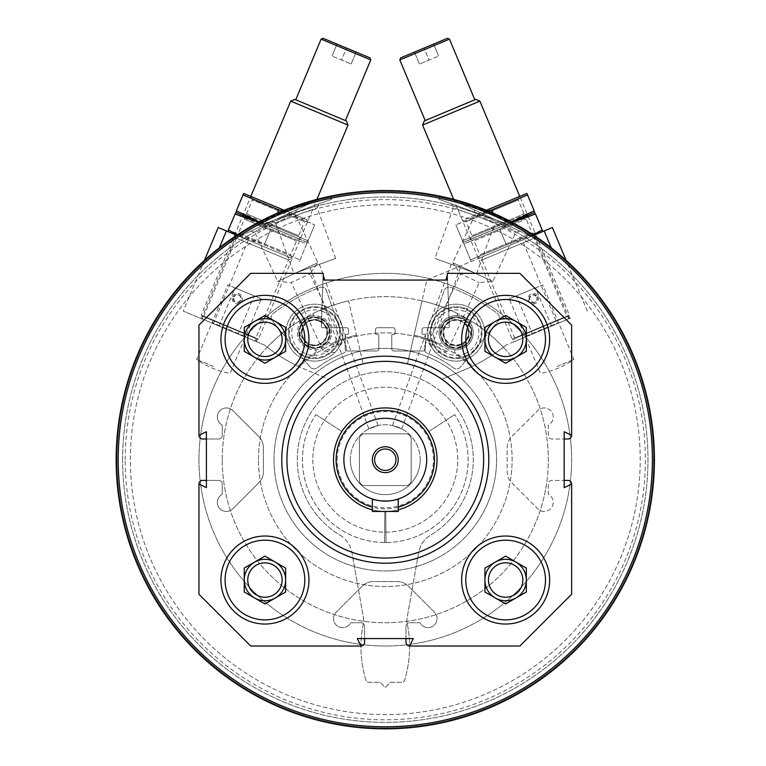 <?xml version="1.0" encoding="UTF-8"?>
<svg xmlns="http://www.w3.org/2000/svg" width="766" height="766" viewBox="0 0 766 766"><rect width="100%" height="100%" fill="white"/><g stroke="black" fill="none" stroke-linecap="round" stroke-linejoin="round"><path stroke-width="0.57" stroke-dasharray="3.83 2.87" d="M281.773 459.696A103.525 103.525 0 0 1 437.051 370.045A103.525 103.525 0 0 1 437.051 549.346A103.525 103.525 0 0 1 281.773 459.696M368.839 428.874L378.078 425.513L368.839 428.874L310.173 267.669L319.412 264.308L310.173 267.669M392.498 425.513L401.738 428.874L392.498 425.513L451.174 264.308L460.414 267.669L451.174 264.308M409.705 646.035L413.238 638.576L405.999 638.576L405.999 626.358A3.619 3.619 0 0 1 409.619 622.739L419.94 622.739A9.058 9.058 0 0 0 433.326 625.918A9.058 9.058 0 0 0 434.399 612.197L408.345 586.134A15.531 15.531 0 0 0 397.363 581.586L373.224 581.586A15.531 15.531 0 0 0 362.241 586.134L336.188 612.197A9.058 9.058 0 0 0 337.251 625.918A9.058 9.058 0 0 0 350.646 622.739L360.968 622.739A3.619 3.619 0 0 1 364.587 626.358L364.587 642.406A3.619 3.619 0 0 1 360.968 646.035L250.712 646.035L198.959 594.272L198.959 484.026A3.619 3.619 0 0 1 202.578 480.397L218.626 480.397A3.619 3.619 0 0 1 222.245 484.026L222.245 494.338A9.058 9.058 0 0 0 219.066 507.734A9.058 9.058 0 0 0 232.787 508.806L258.851 482.743A15.531 15.531 0 0 0 263.399 471.77L263.399 447.622A15.531 15.531 0 0 0 258.851 436.639L232.787 410.586A9.058 9.058 0 0 0 219.066 411.658A9.058 9.058 0 0 0 222.245 425.044L222.245 435.366A3.619 3.619 0 0 1 218.626 438.995L202.578 438.995A3.619 3.619 0 0 1 198.959 435.366L198.959 325.119L250.712 273.357L323.175 273.357L321.318 326.632A1.034 1.034 0 0 0 322.352 327.704L346.471 327.704A2.068 2.068 0 0 1 348.54 329.773L348.54 333.401A1.034 1.034 0 0 1 347.505 334.436L346.213 334.436A1.034 1.034 0 0 0 345.179 335.47L345.179 348.932A2.068 2.068 0 0 0 347.247 351L376.748 351A2.068 2.068 0 0 0 378.825 348.932L378.825 335.47A1.034 1.034 0 0 0 377.782 334.436L376.489 334.436A1.034 1.034 0 0 1 375.455 333.401L375.455 329.773A2.068 2.068 0 0 1 377.523 327.704L393.054 327.704L377.523 327.704A2.068 2.068 0 0 0 375.455 329.773L375.455 333.401A1.034 1.034 0 0 0 376.489 334.436L377.782 334.436A1.034 1.034 0 0 1 378.825 335.47L378.825 348.932A2.068 2.068 0 0 1 376.748 351L347.247 351A2.068 2.068 0 0 1 345.179 348.932L345.179 335.47A1.034 1.034 0 0 1 346.213 334.436L347.505 334.436A1.034 1.034 0 0 0 348.54 333.401L348.54 329.773A2.068 2.068 0 0 0 346.471 327.704L322.352 327.704A1.034 1.034 0 0 1 321.318 326.632L323.175 273.357L323.769 280.069L446.817 280.069L447.401 273.357L519.865 273.357L571.628 325.119L571.628 435.366A3.619 3.619 0 0 1 568.008 438.995L551.96 438.995A3.619 3.619 0 0 1 548.341 435.366L548.341 425.044A9.058 9.058 0 0 0 551.51 411.658A9.058 9.058 0 0 0 537.789 410.586L511.736 436.639A15.531 15.531 0 0 0 507.188 447.622L507.188 471.77A15.531 15.531 0 0 0 511.736 482.743L537.789 508.806A9.058 9.058 0 0 0 551.51 507.734A9.058 9.058 0 0 0 548.341 494.338L548.341 484.026A3.619 3.619 0 0 1 551.96 480.397L568.008 480.397A3.619 3.619 0 0 1 571.628 484.026L571.628 594.272L519.865 646.035L409.619 646.035A3.619 3.619 0 0 1 405.999 642.406L405.999 626.358A3.619 3.619 0 0 1 409.619 622.739L419.94 622.739A9.058 9.058 0 0 0 433.326 625.918A9.058 9.058 0 0 0 434.399 612.197L408.345 586.134A15.531 15.531 0 0 0 397.363 581.586L373.224 581.586A15.531 15.531 0 0 0 362.241 586.134L336.188 612.197A9.058 9.058 0 0 0 337.251 625.918A9.058 9.058 0 0 0 350.646 622.739L360.968 622.739A3.619 3.619 0 0 1 364.587 626.358L364.587 638.576L357.339 638.576L360.882 646.035M198.959 484.102L206.408 487.645L206.408 480.397L218.626 480.397A3.619 3.619 0 0 1 222.245 484.026L222.245 494.338A9.058 9.058 0 0 0 219.066 507.734A9.058 9.058 0 0 0 232.787 508.806L258.851 482.743A15.531 15.531 0 0 0 263.399 471.77L263.399 447.622A15.531 15.531 0 0 0 258.851 436.639L232.787 410.586A9.058 9.058 0 0 0 219.066 411.658A9.058 9.058 0 0 0 222.245 425.044L222.245 435.366A3.619 3.619 0 0 1 218.626 438.995L206.408 438.995L206.408 431.746L198.959 435.289M571.628 435.289L564.178 431.746L564.178 438.995L551.96 438.995A3.619 3.619 0 0 1 548.341 435.366L548.341 425.044A9.058 9.058 0 0 0 551.51 411.658A9.058 9.058 0 0 0 537.789 410.586L511.736 436.639A15.531 15.531 0 0 0 507.188 447.622L507.188 471.77A15.531 15.531 0 0 0 511.736 482.743L537.789 508.806A9.058 9.058 0 0 0 551.51 507.734A9.058 9.058 0 0 0 548.341 494.338L548.341 484.026A3.619 3.619 0 0 1 551.96 480.397L564.178 480.397L564.178 487.645L571.628 484.102M393.054 327.704A2.068 2.068 0 0 1 395.122 329.773L395.122 333.401A1.034 1.034 0 0 1 394.088 334.436L392.795 334.436A1.034 1.034 0 0 0 391.761 335.47L391.761 348.932A2.068 2.068 0 0 0 393.829 351L423.339 351A2.068 2.068 0 0 0 425.408 348.932L425.408 335.47A1.034 1.034 0 0 0 424.374 334.436L423.081 334.436A1.034 1.034 0 0 1 422.037 333.401L422.037 329.773A2.068 2.068 0 0 1 424.115 327.704L448.234 327.704A1.034 1.034 0 0 0 449.269 326.632L447.401 273.357L449.269 326.632A1.034 1.034 0 0 1 448.234 327.704L424.115 327.704A2.068 2.068 0 0 0 422.037 329.773L422.037 333.401A1.034 1.034 0 0 0 423.081 334.436L424.374 334.436A1.034 1.034 0 0 1 425.408 335.47L425.408 348.932A2.068 2.068 0 0 1 423.339 351L393.829 351A2.068 2.068 0 0 1 391.761 348.932L391.761 335.47A1.034 1.034 0 0 1 392.795 334.436L394.088 334.436A1.034 1.034 0 0 0 395.122 333.401L395.122 329.773A2.068 2.068 0 0 0 393.054 327.704M117.045 459.696A268.244 268.244 0 0 1 519.415 227.387A268.244 268.244 0 0 1 519.415 692.004A268.244 268.244 0 0 1 117.045 459.696A268.244 268.244 0 0 1 519.415 227.387A268.244 268.244 0 0 1 519.415 692.004A268.244 268.244 0 0 1 117.045 459.696M293.541 207.624C271.691 216.577 259.856 221.891 258.037 223.557C254.752 221.479 332.185 193.291 330.989 196.996C328.528 196.891 316.042 200.433 293.541 207.624M477.036 207.624C454.544 200.433 442.059 196.891 439.588 196.996C438.411 193.3 515.853 221.489 512.55 223.557C510.731 221.891 498.896 216.577 477.036 207.624M116.135 459.696A269.153 269.153 0 0 1 519.865 226.602A269.153 269.153 0 0 1 519.865 692.79A269.153 269.153 0 0 1 116.135 459.696A269.153 269.153 0 0 1 519.865 226.602A269.153 269.153 0 0 1 519.865 692.79A269.153 269.153 0 0 1 116.135 459.696A269.153 269.153 0 0 1 519.865 226.602A269.153 269.153 0 0 1 519.865 692.79A269.153 269.153 0 0 1 116.135 459.696M305.27 202.712C298.424 204.541 287.173 208.888 271.537 215.763C250.549 226.583 239.222 232.893 237.546 234.712L238.542 236.857L308.909 204.043L238.542 236.857M247.246 228.632L296.988 205.441M530.714 233.209C524.911 229.139 514.35 223.318 499.039 215.763C477.256 206.638 465.134 202.013 462.664 201.898L461.668 204.043L532.035 236.857L461.668 204.043M473.56 205.422L523.302 228.622M118.203 459.696A267.085 267.085 0 0 1 518.831 228.392A267.085 267.085 0 0 1 518.831 690.999A267.085 267.085 0 0 1 118.203 459.696A267.085 267.085 0 0 1 518.831 228.392A267.085 267.085 0 0 1 518.831 690.999A267.085 267.085 0 0 1 118.203 459.696M130.373 459.696A254.915 254.915 0 0 1 512.751 238.925A254.915 254.915 0 0 1 512.751 680.457A254.915 254.915 0 0 1 130.373 459.696A254.915 254.915 0 0 1 512.751 238.925A254.915 254.915 0 0 1 512.751 680.457A254.915 254.915 0 0 1 130.373 459.696M122.608 459.696A262.681 262.681 0 0 1 516.629 232.203A262.681 262.681 0 0 1 516.629 687.188A262.681 262.681 0 0 1 122.608 459.696A262.681 262.681 0 0 1 516.629 232.203A262.681 262.681 0 0 1 516.629 687.188A262.681 262.681 0 0 1 122.608 459.696M125.193 459.696A260.095 260.095 0 0 1 515.336 234.444A260.095 260.095 0 0 1 515.336 684.948A260.095 260.095 0 0 1 125.193 459.696M222.245 459.696A163.043 163.043 0 0 1 466.81 318.493A163.043 163.043 0 0 1 466.81 600.898A163.043 163.043 0 0 1 222.245 459.696A163.043 163.043 0 0 1 466.81 318.493A163.043 163.043 0 0 1 466.81 600.898A163.043 163.043 0 0 1 222.245 459.696M274.008 459.696A111.281 111.281 0 0 1 440.938 363.323A111.281 111.281 0 0 1 440.938 556.068A111.281 111.281 0 0 1 274.008 459.696A111.281 111.281 0 0 1 440.938 363.323A111.281 111.281 0 0 1 440.938 556.068A111.281 111.281 0 0 1 274.008 459.696M198.959 459.696A186.339 186.339 0 0 1 478.463 298.319A186.339 186.339 0 0 1 478.463 621.063A186.339 186.339 0 0 1 198.959 459.696A186.339 186.339 0 0 1 478.463 298.319A186.339 186.339 0 0 1 478.463 621.063A186.339 186.339 0 0 1 198.959 459.696M258.477 459.696A126.811 126.811 0 0 1 448.694 349.87A126.811 126.811 0 0 1 448.694 569.521A126.811 126.811 0 0 1 258.477 459.696A126.811 126.811 0 0 1 448.694 349.87A126.811 126.811 0 0 1 448.694 569.521A126.811 126.811 0 0 1 258.477 459.696M420.228 459.696A34.939 34.939 0 0 0 385.288 424.757A34.939 34.939 0 0 0 350.349 459.696A34.939 34.939 0 0 0 385.288 494.635A34.939 34.939 0 0 0 420.228 459.696M337.193 459.696A48.105 48.105 0 0 1 409.341 418.035A48.105 48.105 0 0 1 409.341 501.347A48.105 48.105 0 0 1 337.193 459.696M333.536 459.696A51.762 51.762 0 0 1 411.17 414.866A51.762 51.762 0 0 1 411.17 504.516A51.762 51.762 0 0 1 333.536 459.696A51.762 51.762 0 0 1 411.17 414.866A51.762 51.762 0 0 1 411.17 504.516A51.762 51.762 0 0 1 333.536 459.696A51.762 51.762 0 0 1 411.17 414.866A51.762 51.762 0 0 1 411.17 504.516A51.762 51.762 0 0 1 341.885 431.507A51.762 51.762 0 0 1 428.701 431.507A51.762 51.762 0 0 1 399.996 509.323A51.762 51.762 0 0 1 333.536 459.696A51.762 51.762 0 0 1 385.145 407.933A51.762 51.762 0 0 1 437.051 459.389A51.762 51.762 0 0 1 385.738 511.449L386.016 542.51A82.814 82.814 0 0 1 384.57 542.51L384.838 511.449A51.762 51.762 0 0 1 333.536 459.696A51.762 51.762 0 0 1 385.288 407.933A51.762 51.762 0 0 1 437.051 459.696A51.762 51.762 0 0 1 385.288 511.458A51.762 51.762 0 0 1 333.536 459.696A51.762 51.762 0 0 0 411.17 504.516A51.762 51.762 0 0 0 411.17 414.866A51.762 51.762 0 0 0 333.536 459.696A51.762 51.762 0 0 0 411.17 504.516A51.762 51.762 0 0 0 411.17 414.866A51.762 51.762 0 0 0 333.536 459.696M250.913 231.093L296.547 209.807L250.913 231.093L254.906 232.548L295.092 213.81L254.906 232.548L277.704 281.419L317.88 262.681L277.704 281.419L291.291 282.606L310.058 273.864L291.291 282.606L323.405 351.479L342.172 342.737L323.405 351.479L335.317 352.523L342.172 342.737L310.058 273.864L317.88 262.681L295.092 213.81L296.547 209.807M474.039 209.807L519.674 231.093L474.039 209.807L475.495 213.81L515.671 232.548L475.495 213.81L452.696 262.681L492.883 281.419L452.696 262.681L460.529 273.864L479.286 282.606L460.529 273.864L428.405 342.737L447.172 351.479L428.405 342.737L435.27 352.523L447.172 351.479L479.286 282.606L492.883 281.419L515.671 232.548L519.674 231.093M258.841 225.769L331.793 199.208L258.841 225.769L258.037 223.557M271.662 221.096L318.972 203.88L271.662 221.096L275.511 222.896L317.172 207.73L275.511 222.896L293.952 273.577L335.623 258.41L293.952 273.577M438.784 199.208L511.745 225.769L438.784 199.208L439.588 196.996M451.605 203.88L498.925 221.096L451.605 203.88L453.405 207.73L495.075 222.896L453.405 207.73L434.964 258.41L476.624 273.577L434.964 258.41M405.999 638.576L364.587 638.576M206.408 480.397L206.408 438.995M564.178 438.995L564.178 480.397M286.944 459.696A98.345 98.345 0 0 1 434.466 374.526A98.345 98.345 0 0 1 434.466 544.865A98.345 98.345 0 0 1 286.944 459.696M350.349 459.696A34.939 34.939 0 0 1 402.763 429.439A34.939 34.939 0 0 1 402.763 489.953A34.939 34.939 0 0 1 350.349 459.696M315.831 414.588L341.885 431.507L315.831 414.588A82.814 82.814 0 0 0 439.627 522.201A82.814 82.814 0 0 0 454.745 414.588A82.814 82.814 0 0 1 330.96 522.201A82.814 82.814 0 0 1 315.831 414.588M428.701 431.507L454.745 414.588L428.701 431.507M308.947 339.348A43.997 43.997 0 0 0 242.946 301.249A43.997 43.997 0 0 0 242.946 377.456A43.997 43.997 0 0 0 308.947 339.348M282.147 339.348A17.206 17.206 0 0 0 256.351 324.458A17.206 17.206 0 0 0 256.351 354.246A17.206 17.206 0 0 0 282.147 339.348M275.3 321.423A20.701 20.701 0 0 0 244.249 339.348A20.701 20.701 0 0 0 275.3 357.282L264.95 363.256L244.249 351.307L244.249 327.398L264.95 315.448L285.651 327.398L285.651 351.307L275.3 357.282M308.947 580.034A43.997 43.997 0 0 0 242.946 541.935A43.997 43.997 0 0 0 242.946 618.143A43.997 43.997 0 0 0 308.947 580.034M549.634 580.034A43.997 43.997 0 0 0 483.633 541.935A43.997 43.997 0 0 0 483.633 618.143A43.997 43.997 0 0 0 549.634 580.034M549.634 339.348A43.997 43.997 0 0 0 483.633 301.249A43.997 43.997 0 0 0 483.633 377.456A43.997 43.997 0 0 0 549.634 339.348M282.147 580.034A17.206 17.206 0 0 0 256.351 565.136A17.206 17.206 0 0 0 256.351 594.933A17.206 17.206 0 0 0 282.147 580.034M275.3 562.11A20.701 20.701 0 0 0 244.249 580.034A20.701 20.701 0 0 0 275.3 597.968L264.95 603.943L244.249 591.994L244.249 568.085L264.95 556.126L285.651 568.085L285.651 591.994L275.3 597.968M522.833 580.034A17.206 17.206 0 0 0 497.029 565.136A17.206 17.206 0 0 0 497.029 594.933A17.206 17.206 0 0 0 522.833 580.034M515.987 562.11A20.701 20.701 0 0 0 484.926 580.034A20.701 20.701 0 0 0 515.987 597.968L505.637 603.943L484.926 591.994L484.926 568.085L505.637 556.126L526.338 568.085L526.338 591.994L515.987 597.968M522.833 339.348A17.206 17.206 0 0 0 497.029 324.458A17.206 17.206 0 0 0 497.029 354.246A17.206 17.206 0 0 0 522.833 339.348M515.987 321.423A20.701 20.701 0 0 0 484.926 339.348A20.701 20.701 0 0 0 515.987 357.282L505.637 363.256L484.926 351.307L484.926 327.398L505.637 315.448L526.338 327.398L526.338 351.307L515.987 357.282M414.08 335.154A127.845 127.845 0 0 1 439.588 343.963A127.845 127.845 0 0 0 414.08 335.154L421.999 300.856A163.043 163.043 0 0 1 456.996 313.275A1.034 1.034 0 0 1 457.436 314.711L457.245 315.056A1.034 1.034 0 0 1 456.335 315.573A17.082 17.082 0 0 0 441.494 341.483A1.034 1.034 0 0 1 441.503 342.536L440.929 343.541A1.034 1.034 0 0 1 439.588 343.963A1.034 1.034 0 0 0 440.929 343.541L441.503 342.536A1.034 1.034 0 0 0 441.494 341.483A17.082 17.082 0 0 0 470.927 341.138A17.082 17.082 0 0 0 470.726 323.817A1.034 1.034 0 0 1 470.717 322.773L471.004 322.266A1.034 1.034 0 0 1 472.459 321.911A163.043 163.043 0 0 1 503.358 347.237A181.159 181.159 0 0 1 470.573 367.23L441.848 379.247A98.345 98.345 0 0 0 407.445 363.898L414.08 335.154M542.366 231.715L426.806 280.059L421.999 300.856A163.043 163.043 0 0 1 456.996 313.275A1.034 1.034 0 0 1 457.436 314.711L457.245 315.056A1.034 1.034 0 0 1 456.335 315.573A17.082 17.082 0 0 1 470.726 323.817A1.034 1.034 0 0 1 470.717 322.773L471.004 322.266A1.034 1.034 0 0 1 472.459 321.911A163.043 163.043 0 0 1 503.358 347.237A181.159 181.159 0 0 0 506.163 345.045A181.159 181.159 0 0 1 470.573 367.23L441.848 379.247A98.345 98.345 0 0 0 407.445 363.898L426.806 280.059L552.382 227.521M454.975 350.254A1.034 1.034 0 0 1 455.885 349.736A1.034 1.034 0 0 0 454.975 350.254L454.516 351.048L454.975 350.254M454.851 352.437A1.034 1.034 0 0 1 454.516 351.048A1.034 1.034 0 0 0 454.851 352.437A127.845 127.845 0 0 1 472.565 366.272A127.845 127.845 0 0 0 454.851 352.437M537.052 297.055A4.06 4.06 0 0 1 532.791 302.647A4.06 4.06 0 0 1 530.082 296.164A4.06 4.06 0 0 1 537.052 297.055C532.562 293.254 530.062 294.297 529.565 300.186C534.103 303.958 536.602 302.924 537.052 297.055M513.383 342.029L570.593 318.091L513.383 342.029L514.857 338.419L566.993 316.617L514.857 338.419L482.053 259.98L534.18 238.178L482.053 259.98L478.386 258.477L535.683 234.511L478.386 258.477L535.683 234.511L478.386 258.477L479.889 254.81L532.016 233.008L479.889 254.81L474.058 240.878L526.185 219.076L474.058 240.878L470.391 239.375L527.697 215.409L470.391 239.375L527.697 215.409L470.391 239.375L471.894 235.708L524.03 213.906L471.894 235.708L466.073 221.776L518.199 199.974L466.073 221.776L462.405 220.273L519.702 196.307L462.405 220.273M557.246 323.673L506.163 345.045L557.246 323.673L522.288 240.112M538.086 296.624A5.18 5.18 0 0 1 532.648 303.757A5.18 5.18 0 0 1 529.191 295.485A5.18 5.18 0 0 1 538.086 296.624M429.85 343.637A28.466 28.466 0 0 0 478.76 349.909A28.466 28.466 0 0 0 459.724 304.418A28.466 28.466 0 0 0 429.85 343.637A28.466 28.466 0 0 0 478.76 349.909A28.466 28.466 0 0 0 459.724 304.418A28.466 28.466 0 0 0 429.85 343.637M551.233 247.782L544.186 230.949M569.138 318.704L534.18 235.143M440.354 339.242A17.082 17.082 0 0 0 469.692 343.005A17.082 17.082 0 0 0 458.279 315.707A17.082 17.082 0 0 0 440.354 339.242M433.585 44.093L414.492 52.078L433.585 44.093L438.583 56.033L433.585 44.093M447.44 38.3L400.637 57.871M509.294 298.845L542.721 284.866L509.294 298.845L525.074 336.571L558.5 322.591L525.074 336.571L524.796 337.251L559.18 322.869L524.796 337.251M516.456 295.848L535.558 287.863L516.456 295.848L532.437 334.053L551.539 326.057L532.437 334.053M516.265 340.813L567.711 319.298L516.265 340.813L512.109 339.108L569.416 315.142L512.109 339.108L453.654 199.371M479.88 101.112L422.583 125.078M475.724 99.408L424.287 120.923M425.178 120.549L474.834 99.781L425.178 120.549M449.47 39.133L399.804 59.911M557.198 366.416L573.916 359.426L557.198 366.416M525.275 337.05L558.701 323.07L525.275 337.05L540.49 373.406A83.331 83.331 0 0 0 573.916 359.426L558.701 323.07M419.481 64.018L414.492 52.078L419.481 64.018L429.027 60.026L424.038 48.086L429.027 60.026L438.583 56.033L419.481 64.018M424.498 346.787L444.184 290.573A5.18 5.18 0 0 1 450.915 287.451A183.754 183.754 0 0 1 497.393 313.533A5.18 5.18 0 0 1 498.245 320.916L460.519 367A5.18 5.18 0 0 1 453.405 367.871A5.18 5.18 0 0 0 460.519 367L498.245 320.916A5.18 5.18 0 0 0 497.393 313.533A183.754 183.754 0 0 0 450.915 287.451A5.18 5.18 0 0 0 444.184 290.573L424.498 346.787A5.18 5.18 0 0 0 427.457 353.308A113.875 113.875 0 0 1 453.405 367.871A113.875 113.875 0 0 0 427.457 353.308A5.18 5.18 0 0 1 424.498 346.787M442.566 325.052A15.531 15.531 0 0 0 456.297 348.176A15.531 15.531 0 0 0 469.462 324.727A15.531 15.531 0 0 0 442.566 325.052A15.531 15.531 0 0 0 456.297 348.176A15.531 15.531 0 0 0 469.462 324.727A15.531 15.531 0 0 0 442.566 325.052M445.008 326.421A12.725 12.725 0 0 0 456.268 345.38A12.725 12.725 0 0 0 467.049 326.153A12.725 12.725 0 0 0 445.008 326.421A12.725 12.725 0 0 0 456.268 345.38A12.725 12.725 0 0 0 467.049 326.153A12.725 12.725 0 0 0 445.008 326.421M465.163 320.762L450.341 318.867L441.293 330.759L447.057 344.537L461.879 346.433L470.927 334.55L465.163 320.762A14.947 14.947 0 0 0 441.293 330.759A14.947 14.947 0 0 0 461.879 346.433A14.947 14.947 0 0 0 465.163 320.762L470.927 334.55L461.879 346.433L447.057 344.537L441.293 330.759L445.812 324.813A12.936 12.936 0 0 0 454.468 345.485A12.936 12.936 0 0 0 468.045 327.656A12.936 12.936 0 0 0 457.752 319.815L465.163 320.762M464.895 353.662A22.779 22.779 0 0 0 469.912 314.539A22.779 22.779 0 0 0 433.518 329.763A22.779 22.779 0 0 0 464.895 353.662M466.101 356.525A25.881 25.881 0 0 0 471.789 312.068A25.881 25.881 0 0 0 430.435 329.361A25.881 25.881 0 0 0 466.101 356.525A25.881 25.881 0 0 0 471.789 312.068A25.881 25.881 0 0 0 430.435 329.361A25.881 25.881 0 0 0 466.101 356.525M465.795 355.817A25.106 25.106 0 0 0 471.32 312.681A25.106 25.106 0 0 0 431.21 329.466A25.106 25.106 0 0 0 465.795 355.817M462.204 347.218A15.789 15.789 0 0 0 465.68 320.092A15.789 15.789 0 0 0 440.45 330.644A15.789 15.789 0 0 0 462.204 347.218M462.099 346.979A15.531 15.531 0 0 0 465.517 320.303A15.531 15.531 0 0 0 440.709 330.682A15.531 15.531 0 0 0 462.099 346.979A15.531 15.531 0 0 0 465.517 320.303A15.531 15.531 0 0 0 440.709 330.682A15.531 15.531 0 0 0 462.099 346.979M460.873 344.049A12.352 12.352 0 0 0 463.593 322.831A12.352 12.352 0 0 0 443.859 331.084A12.352 12.352 0 0 0 460.873 344.049M457.752 319.815A12.936 12.936 0 0 0 445.812 324.813L450.341 318.867L457.752 319.815M533.327 234.913L506.355 244.881L470.544 259.865L542.175 229.896L542.788 231.38M534.907 212.536L535.53 214.02L463.909 243.99L471.167 261.35L463.909 243.99L499.719 229.005L512.042 222.255M468.438 240.189L511.726 222.083L468.438 240.189M463.909 243.99L463.286 242.496L463.909 243.99M463.171 242.248L462.559 240.763L498.369 225.779L462.559 240.763L463.708 242.171L534.381 212.613L463.286 242.496M532.016 233.008L535.683 234.511L519.702 196.307L518.199 199.974L524.03 213.906L527.697 215.409L526.185 219.076L532.016 233.008M499.719 229.005L506.355 244.881L499.719 229.005M535.53 214.02L542.175 229.896M511.382 221.901L498.369 225.779L534.18 210.803L534.802 212.287M526.386 193.511L486.381 210.248M526.922 193.434L527.544 194.928L455.914 224.888L487.952 210.889M455.914 224.888L462.559 240.763L455.914 224.888M491.724 209.903L493.045 213.053M527.544 194.928L534.18 210.803M298.012 366.272A127.845 127.845 0 0 1 315.726 352.437A127.845 127.845 0 0 0 298.012 366.272A181.159 181.159 0 0 1 267.229 347.237A163.043 163.043 0 0 1 298.127 321.911A1.034 1.034 0 0 1 299.583 322.266L299.87 322.773A1.034 1.034 0 0 1 299.851 323.817A17.082 17.082 0 0 0 314.692 349.736A1.034 1.034 0 0 1 315.602 350.254L316.061 351.048A1.034 1.034 0 0 1 315.726 352.437A1.034 1.034 0 0 0 316.061 351.048L315.602 350.254A1.034 1.034 0 0 0 314.692 349.736A17.082 17.082 0 0 0 330.232 339.242A17.082 17.082 0 0 0 314.252 315.573A1.034 1.034 0 0 1 313.342 315.056L313.15 314.711A1.034 1.034 0 0 1 313.591 313.275A163.043 163.043 0 0 1 348.578 300.856L363.132 363.898A98.345 98.345 0 0 0 328.738 379.247L300.013 367.23A181.159 181.159 0 0 1 298.012 366.272M267.229 347.237A163.043 163.043 0 0 1 298.127 321.911A1.034 1.034 0 0 1 299.583 322.266L299.87 322.773A1.034 1.034 0 0 1 299.851 323.817A17.082 17.082 0 0 1 314.252 315.573A1.034 1.034 0 0 1 313.342 315.056L313.15 314.711A1.034 1.034 0 0 1 313.591 313.275A163.043 163.043 0 0 1 348.578 300.856L363.132 363.898A98.345 98.345 0 0 0 328.738 379.247L300.013 367.23A181.159 181.159 0 0 1 264.423 345.045L183.246 311.092L264.423 345.045A181.159 181.159 0 0 0 267.229 347.237M329.083 342.536A1.034 1.034 0 0 1 329.093 341.483A1.034 1.034 0 0 0 329.083 342.536L329.658 343.541L329.083 342.536M330.989 343.963A1.034 1.034 0 0 1 329.658 343.541A1.034 1.034 0 0 0 330.989 343.963A127.845 127.845 0 0 1 356.496 335.154A127.845 127.845 0 0 0 330.989 343.963M233.534 297.055A4.06 4.06 0 0 1 240.495 296.164A4.06 4.06 0 0 1 237.786 302.647A4.06 4.06 0 0 1 233.534 297.055C233.984 302.915 236.474 303.958 241.012 300.186C240.524 294.307 238.025 293.263 233.534 297.055M199.993 318.091L257.194 342.029L199.993 318.091L203.593 316.617L255.72 338.419L203.593 316.617L236.407 238.178L288.533 259.98L236.407 238.178L234.903 234.511L292.2 258.477L234.903 234.511L292.2 258.477L234.903 234.511L250.884 196.307L308.181 220.273L250.884 196.307L252.387 199.974L304.514 221.776L252.387 199.974L246.556 213.906L298.683 235.708L246.556 213.906L242.889 215.409L300.195 239.375L242.889 215.409L300.195 239.375L242.889 215.409L244.392 219.076L296.519 240.878L244.392 219.076L238.571 233.008L290.697 254.81L238.571 233.008L234.903 234.511L201.171 315.142L258.468 339.108L201.171 315.142L202.875 319.298L254.312 340.813L202.875 319.298M228.211 231.715L218.205 227.521M232.5 296.624A5.18 5.18 0 0 1 241.386 295.485A5.18 5.18 0 0 1 237.929 303.757A5.18 5.18 0 0 1 232.5 296.624M340.736 343.637A28.466 28.466 0 0 0 310.852 304.418A28.466 28.466 0 0 0 291.827 349.909A28.466 28.466 0 0 0 340.736 343.637A28.466 28.466 0 0 0 310.852 304.418A28.466 28.466 0 0 0 291.827 349.909A28.466 28.466 0 0 0 340.736 343.637M248.289 240.112L213.341 323.673M226.391 230.949L219.354 247.782M236.407 235.143L201.448 318.704M330.232 339.242A17.082 17.082 0 0 0 312.308 315.707A17.082 17.082 0 0 0 300.885 343.005A17.082 17.082 0 0 0 330.232 339.242M257.194 342.029L255.72 338.419L288.533 259.98L292.2 258.477L290.697 254.81L296.519 240.878L300.195 239.375L298.683 235.708L304.514 221.776L308.181 220.273M336.992 44.093L356.094 52.078L336.992 44.093L332.004 56.033L336.992 44.093M369.94 57.871L323.147 38.3M261.283 298.845L227.866 284.866L261.283 298.845L245.503 336.571L212.086 322.591L245.503 336.571L245.781 337.251L211.406 322.869L245.781 337.251M254.12 295.848L235.028 287.863L254.12 295.848L238.149 334.053L219.047 326.057L238.149 334.053M254.312 340.813L258.468 339.108L316.923 199.371M348.003 125.078L290.707 101.112M346.299 120.923L294.853 99.408M345.409 120.549L295.743 99.781L345.409 120.549M370.773 59.911L321.117 39.133M213.388 366.416L196.671 359.426L213.388 366.416M245.311 337.05L211.885 323.07L245.311 337.05L230.097 373.406A83.331 83.331 0 0 1 196.671 359.426L211.885 323.07M351.106 64.018L356.094 52.078L351.106 64.018L341.55 60.026L346.548 48.086L341.55 60.026L332.004 56.033L351.106 64.018M310.067 367L272.342 320.916A5.18 5.18 0 0 1 273.184 313.533A183.754 183.754 0 0 1 319.671 287.451A5.18 5.18 0 0 1 326.402 290.573L346.088 346.787A5.18 5.18 0 0 1 343.13 353.308A5.18 5.18 0 0 0 346.088 346.787L326.402 290.573A5.18 5.18 0 0 0 319.671 287.451A183.754 183.754 0 0 0 273.184 313.533A5.18 5.18 0 0 0 272.342 320.916L310.067 367A5.18 5.18 0 0 0 317.172 367.871A113.875 113.875 0 0 1 343.13 353.308A113.875 113.875 0 0 0 317.172 367.871A5.18 5.18 0 0 1 310.067 367M300.933 340.248A15.531 15.531 0 0 0 327.829 340.583A15.531 15.531 0 0 0 314.663 317.124A15.531 15.531 0 0 0 300.933 340.248A15.531 15.531 0 0 0 327.829 340.583A15.531 15.531 0 0 0 314.663 317.124A15.531 15.531 0 0 0 300.933 340.248M303.374 338.878A12.725 12.725 0 0 0 325.416 339.147A12.725 12.725 0 0 0 314.625 319.929A12.725 12.725 0 0 0 303.374 338.878A12.725 12.725 0 0 0 325.416 339.147A12.725 12.725 0 0 0 314.625 319.929A12.725 12.725 0 0 0 303.374 338.878M299.65 334.55L308.708 346.433L323.53 344.537L329.294 330.759L320.236 318.867L305.423 320.762L299.65 334.55A14.947 14.947 0 0 0 323.53 344.537A14.947 14.947 0 0 0 320.236 318.867A14.947 14.947 0 0 0 299.65 334.55L305.423 320.762L320.236 318.867L329.294 330.759L323.53 344.537L316.119 345.485A12.936 12.936 0 0 0 324.765 324.813A12.936 12.936 0 0 0 302.532 327.656A12.936 12.936 0 0 0 304.179 340.497L299.65 334.55M323.262 311.647A22.779 22.779 0 0 0 291.884 335.546A22.779 22.779 0 0 0 328.279 350.771A22.779 22.779 0 0 0 323.262 311.647M324.458 308.775A25.881 25.881 0 0 0 288.801 335.939A25.881 25.881 0 0 0 330.156 353.241A25.881 25.881 0 0 0 324.458 308.775A25.881 25.881 0 0 0 288.801 335.939A25.881 25.881 0 0 0 330.156 353.241A25.881 25.881 0 0 0 324.458 308.775M324.162 309.493A25.106 25.106 0 0 0 289.577 335.843A25.106 25.106 0 0 0 329.686 352.619A25.106 25.106 0 0 0 324.162 309.493M320.561 318.091A15.789 15.789 0 0 0 298.817 334.656A15.789 15.789 0 0 0 324.037 345.207A15.789 15.789 0 0 0 320.561 318.091M320.466 318.33A15.531 15.531 0 0 0 299.075 334.627A15.531 15.531 0 0 0 323.884 345.006A15.531 15.531 0 0 0 320.466 318.33A15.531 15.531 0 0 0 299.075 334.627A15.531 15.531 0 0 0 323.884 345.006A15.531 15.531 0 0 0 320.466 318.33M319.24 321.26A12.352 12.352 0 0 0 302.225 334.225A12.352 12.352 0 0 0 321.959 342.479A12.352 12.352 0 0 0 319.24 321.26M304.179 340.497A12.936 12.936 0 0 0 316.119 345.485L308.708 346.433L304.179 340.497M227.789 231.38L228.412 229.896L300.042 259.865L264.222 244.881L237.766 235.172M258.544 222.255L270.867 229.005L306.678 243.99L299.42 261.35L306.678 243.99L235.057 214.02L235.669 212.536M302.139 240.189L236.206 212.613L302.139 240.189M306.678 243.99L307.3 242.496L306.678 243.99M307.405 242.248L308.028 240.763L272.217 225.779L308.028 240.763L306.879 242.171L258.86 222.083L307.3 242.496M270.867 229.005L264.222 244.881L270.867 229.005M235.057 214.02L228.412 229.896M235.784 212.287L236.397 210.803L272.217 225.779L259.205 221.901M284.205 210.248L244.191 193.511M282.635 210.889L314.673 224.888L243.042 194.928L243.665 193.434M314.673 224.888L308.028 240.763L314.673 224.888M277.541 213.053L278.853 209.903M243.042 194.928L236.397 210.803M343.886 459.696A41.412 41.412 0 0 1 405.999 423.837A41.412 41.412 0 0 1 405.999 495.554A41.412 41.412 0 0 1 343.886 459.696M398.234 499.03C399.009 501.29 371.587 501.29 372.353 499.03C371.567 501.29 398.99 501.29 398.234 499.03L398.234 511.458L372.353 511.458L372.353 499.03M405.999 433.815A5.18 5.18 0 0 1 411.17 438.995L411.17 480.397A5.18 5.18 0 0 1 405.999 485.577L364.587 485.577A5.18 5.18 0 0 1 359.407 480.397L359.407 438.995A5.18 5.18 0 0 1 364.587 433.815L405.999 433.815A5.18 5.18 0 0 1 411.17 438.995L411.17 480.397A5.18 5.18 0 0 1 405.999 485.577L364.587 485.577A5.18 5.18 0 0 1 359.407 480.397L359.407 438.995A5.18 5.18 0 0 1 364.587 433.815L405.999 433.815M372.353 459.696A12.936 12.936 0 0 1 391.761 448.483A12.936 12.936 0 0 1 391.761 470.899A12.936 12.936 0 0 1 372.353 459.696M398.234 507.13A49.168 49.168 0 0 1 372.353 507.13M398.234 509.811A51.762 51.762 0 0 1 372.353 509.811M385.738 511.449A51.762 51.762 0 0 1 384.838 511.449L384.57 542.51A82.814 82.814 0 0 0 386.016 542.51L385.738 511.449M374.593 459.696A10.695 10.695 0 0 1 390.641 450.427A10.695 10.695 0 0 1 390.641 468.964A10.695 10.695 0 0 1 374.593 459.696A10.695 10.695 0 0 1 390.641 450.427A10.695 10.695 0 0 1 390.641 468.964A10.695 10.695 0 0 1 374.593 459.696A10.695 10.695 0 0 1 385.288 448.991A10.695 10.695 0 0 1 395.993 459.696A10.695 10.695 0 0 1 385.288 470.391A10.695 10.695 0 0 1 374.593 459.696M339.855 535.051A25.881 25.881 0 0 1 351.977 552.717A25.881 25.881 0 0 0 339.855 535.051A87.994 87.994 0 0 1 318.244 402.705A87.994 87.994 0 0 1 452.342 402.705A87.994 87.994 0 0 1 430.722 535.051A25.881 25.881 0 0 0 418.6 552.717L407.139 617.731A15.531 15.531 0 0 0 407.225 623.601A113.875 113.875 0 0 1 404.534 680.438A2.585 2.585 0 0 1 402.064 682.267L390.469 682.267L385.288 687.437L380.118 682.267L368.513 682.267A2.585 2.585 0 0 1 366.043 680.438A113.875 113.875 0 0 1 363.352 623.601A15.531 15.531 0 0 0 363.448 617.731L351.977 552.717L363.448 617.731A15.531 15.531 0 0 1 363.352 623.601A113.875 113.875 0 0 0 366.043 680.438A2.585 2.585 0 0 0 368.513 682.267L380.118 682.267L385.288 687.437L390.469 682.267L402.064 682.267A2.585 2.585 0 0 0 404.534 680.438A113.875 113.875 0 0 0 407.225 623.601A15.531 15.531 0 0 1 407.139 617.731L418.6 552.717A25.881 25.881 0 0 1 430.722 535.051A87.994 87.994 0 0 0 452.342 402.705A87.994 87.994 0 0 0 318.244 402.705A87.994 87.994 0 0 0 339.855 535.051M437.051 459.696A51.762 51.762 0 0 0 359.407 414.866A51.762 51.762 0 0 0 359.407 504.516A51.762 51.762 0 0 0 437.051 459.696M312.825 459.696A72.464 72.464 0 0 0 421.52 522.45A72.464 72.464 0 0 0 421.52 396.941A72.464 72.464 0 0 0 312.825 459.696A72.464 72.464 0 0 0 421.52 522.45A72.464 72.464 0 0 0 421.52 396.941A72.464 72.464 0 0 0 312.825 459.696M319.412 264.308L378.078 425.513M460.414 267.669L401.738 428.874M307.913 201.898L308.909 204.043M533.031 234.712L532.035 236.857M330.989 196.996L331.793 199.208M335.623 258.41L317.172 207.73L318.972 203.88M512.55 223.557L511.745 225.769M476.624 273.577L495.075 222.896L498.925 221.096M587.34 311.092L566.103 260.316M567.711 319.298L569.416 315.142L535.683 234.511L534.18 238.178L566.993 316.617L570.593 318.091M559.18 322.869L558.5 322.591L542.721 284.866M551.539 326.057L535.558 287.863M471.693 261.273L471.167 261.35M204.484 260.316L183.246 311.092M211.406 322.869L212.086 322.591L227.866 284.866M219.047 326.057L235.028 287.863M298.884 261.273L299.42 261.35"/><path stroke-width="1.15" d="M549.634 580.034A43.997 43.997 0 0 0 483.633 541.935A43.997 43.997 0 0 0 483.633 618.143A43.997 43.997 0 0 0 549.634 580.034M308.947 339.348A43.997 43.997 0 0 0 242.946 301.249A43.997 43.997 0 0 0 242.946 377.456A43.997 43.997 0 0 0 308.947 339.348M571.628 484.102L571.628 594.272L519.865 646.035L409.705 646.035L413.238 638.576L357.339 638.576L360.882 646.035L250.712 646.035L198.959 594.272L198.959 484.102L206.408 487.645L206.408 431.746L198.959 435.289L198.959 325.119L250.712 273.357L323.175 273.357L323.769 280.069L446.817 280.069L447.401 273.357L519.865 273.357L571.628 325.119L571.628 435.289L564.178 431.746L564.178 487.645L571.628 484.026A3.619 3.619 0 0 0 568.008 480.397L564.178 480.397M308.947 580.034A43.997 43.997 0 0 0 242.946 541.935A43.997 43.997 0 0 0 242.946 618.143A43.997 43.997 0 0 0 308.947 580.034M549.634 339.348A43.997 43.997 0 0 0 483.633 301.249A43.997 43.997 0 0 0 483.633 377.456A43.997 43.997 0 0 0 549.634 339.348M409.705 646.035L409.619 646.035A3.619 3.619 0 0 1 405.999 642.406L405.999 638.576M364.587 638.576L364.587 642.406A3.619 3.619 0 0 1 360.968 646.035L360.882 646.035M198.959 484.102L198.959 484.026A3.619 3.619 0 0 1 202.578 480.397L206.408 480.397M206.408 438.995L202.578 438.995A3.619 3.619 0 0 1 198.959 435.366L198.959 435.289M571.628 435.289L571.628 435.366A3.619 3.619 0 0 1 568.008 438.995L564.178 438.995M118.203 459.696A267.085 267.085 0 0 1 518.831 228.392A267.085 267.085 0 0 1 518.831 690.999A267.085 267.085 0 0 1 118.203 459.696M116.135 459.696A269.153 269.153 0 0 1 519.865 226.602A269.153 269.153 0 0 1 519.865 692.79A269.153 269.153 0 0 1 116.135 459.696M237.546 234.712L247.246 228.632M296.988 205.441L305.27 202.712M462.664 201.898L473.56 205.422M523.302 228.622L530.714 233.209M286.944 459.696A98.345 98.345 0 0 1 434.466 374.526A98.345 98.345 0 0 1 434.466 544.865A98.345 98.345 0 0 1 286.944 459.696M281.773 459.696A103.525 103.525 0 0 1 437.051 370.045A103.525 103.525 0 0 1 437.051 549.346A103.525 103.525 0 0 1 281.773 459.696M304.801 339.348A39.851 39.851 0 0 0 245.024 304.839A39.851 39.851 0 0 0 245.024 373.865A39.851 39.851 0 0 0 304.801 339.348M282.147 339.348A17.206 17.206 0 0 0 256.351 324.458A17.206 17.206 0 0 0 256.351 354.246A17.206 17.206 0 0 0 282.147 339.348M285.651 339.348A20.701 20.701 0 0 0 275.3 321.423A20.701 20.701 0 0 1 275.3 357.282A20.701 20.701 0 0 0 285.651 339.348M275.3 357.282A20.701 20.701 0 0 1 244.249 339.348A20.701 20.701 0 0 1 275.3 321.423M285.651 351.307L264.95 363.256L244.249 351.307L244.249 327.398L264.95 315.448L285.651 327.398L285.651 351.307M304.801 580.034A39.851 39.851 0 0 0 245.024 545.526A39.851 39.851 0 0 0 245.024 614.552A39.851 39.851 0 0 0 304.801 580.034M545.488 580.034A39.851 39.851 0 0 0 485.711 545.526A39.851 39.851 0 0 0 485.711 614.552A39.851 39.851 0 0 0 545.488 580.034M545.488 339.348A39.851 39.851 0 0 0 485.711 304.839A39.851 39.851 0 0 0 485.711 373.865A39.851 39.851 0 0 0 545.488 339.348M282.147 580.034A17.206 17.206 0 0 0 256.351 565.136A17.206 17.206 0 0 0 256.351 594.933A17.206 17.206 0 0 0 282.147 580.034M285.651 580.034A20.701 20.701 0 0 0 275.3 562.11A20.701 20.701 0 0 1 275.3 597.968A20.701 20.701 0 0 0 285.651 580.034M275.3 597.968A20.701 20.701 0 0 1 244.249 580.034A20.701 20.701 0 0 1 275.3 562.11M285.651 591.994L264.95 603.943L244.249 591.994L244.249 568.085L264.95 556.126L285.651 568.085L285.651 591.994M522.833 580.034A17.206 17.206 0 0 0 497.029 565.136A17.206 17.206 0 0 0 497.029 594.933A17.206 17.206 0 0 0 522.833 580.034M526.338 580.034A20.701 20.701 0 0 0 515.987 562.11A20.701 20.701 0 0 1 515.987 597.968A20.701 20.701 0 0 0 526.338 580.034M515.987 597.968A20.701 20.701 0 0 1 484.926 580.034A20.701 20.701 0 0 1 515.987 562.11M526.338 591.994L505.637 603.943L484.926 591.994L484.926 568.085L505.637 556.126L526.338 568.085L526.338 591.994M522.833 339.348A17.206 17.206 0 0 0 497.029 324.458A17.206 17.206 0 0 0 497.029 354.246A17.206 17.206 0 0 0 522.833 339.348M526.338 339.348A20.701 20.701 0 0 0 515.987 321.423A20.701 20.701 0 0 1 515.987 357.282A20.701 20.701 0 0 0 526.338 339.348M515.987 357.282A20.701 20.701 0 0 1 484.926 339.348A20.701 20.701 0 0 1 515.987 321.423M526.338 351.307L505.637 363.256L484.926 351.307L484.926 327.398L505.637 315.448L526.338 327.398L526.338 351.307M512.042 222.255L535.53 214.02L542.788 231.38L533.873 235.267L552.382 227.521L566.103 260.316M551.233 247.782L544.186 230.949M399.804 59.911L400.637 57.871L447.44 38.3L449.47 39.133L399.804 59.911L425.178 120.549M453.654 199.371L422.583 125.078L479.88 101.112L519.702 196.307M422.583 125.078L424.287 120.923L475.724 99.408L479.88 101.112M542.175 229.896L533.327 234.913M535.53 214.02L534.381 212.613L511.726 222.083L534.381 212.613L534.18 210.803L511.382 221.901M486.381 210.248L526.922 193.434L534.18 210.803M487.952 210.889L491.724 209.903L527.544 194.928M491.724 209.903L493.045 213.053M204.484 260.316L218.205 227.521L236.713 235.267L228.211 231.715L228.412 229.896L237.766 235.172M226.391 230.949L219.354 247.782M321.117 39.133L323.147 38.3L369.94 57.871L370.773 59.911L321.117 39.133L295.743 99.781M250.884 196.307L290.707 101.112L348.003 125.078L316.923 199.371M290.707 101.112L294.853 99.408L346.299 120.923L348.003 125.078M345.409 120.549L370.773 59.911M259.205 221.901L236.397 210.803L236.206 212.613L258.86 222.083L236.206 212.613L235.057 214.02L258.544 222.255M235.057 214.02L228.412 229.896M284.205 210.248L243.665 193.434L243.042 194.928L278.853 209.903L282.635 210.889M278.853 209.903L277.541 213.053M243.042 194.928L236.397 210.803M343.886 459.696A41.412 41.412 0 0 1 405.999 423.837A41.412 41.412 0 0 1 405.999 495.554A41.412 41.412 0 0 1 343.886 459.696M372.353 459.696A12.936 12.936 0 0 1 391.761 448.483A12.936 12.936 0 0 1 391.761 470.899A12.936 12.936 0 0 1 372.353 459.696M372.353 507.13A49.168 49.168 0 0 1 380.932 410.72A49.168 49.168 0 0 1 398.234 507.13M372.353 509.811A51.762 51.762 0 0 1 380.941 408.115A51.762 51.762 0 0 1 436.323 451.021A51.762 51.762 0 0 1 398.234 509.811M372.353 499.03L372.353 511.458L398.234 511.458L398.234 499.03M374.593 459.696A10.695 10.695 0 0 1 390.641 450.427A10.695 10.695 0 0 1 390.641 468.964A10.695 10.695 0 0 1 374.593 459.696M474.834 99.781L449.47 39.133"/></g></svg>
